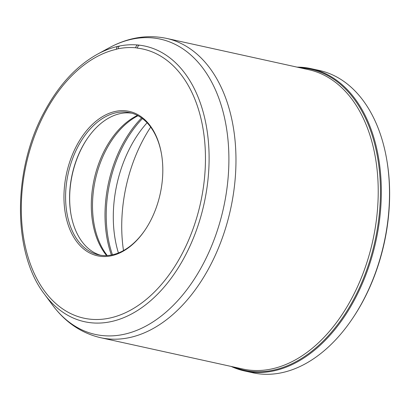<?xml version="1.0" encoding="UTF-8"?>
<svg xmlns="http://www.w3.org/2000/svg" width="410" height="410" viewBox="0 0 410 410"><rect width="100%" height="100%" fill="white"/><g stroke="black" fill="none" stroke-linecap="round" stroke-linejoin="round"><path stroke-width="0.61" d="M150.685 127.085A124.035 80.391 -77.6 0 0 123.497 250.546M147.082 122.759A101.162 65.569 -77.6 0 0 118.418 252.96M106.6 255.563A80.452 52.142 102.4 0 1 94.146 179.36A80.452 52.142 102.4 0 1 137.452 115.43M87.422 138.436A73.938 47.924 -77.6 0 0 70.858 213.671M145.053 230.01A72.79 47.176 102.4 0 1 98.59 254.871A72.79 47.176 102.4 0 1 66.953 180.062A72.79 47.176 102.4 0 1 121.406 112.027A72.79 47.176 102.4 0 1 129.898 112.699A72.79 47.176 102.4 0 1 161.622 154.775M131.876 113.201A72.79 47.176 -77.6 0 0 125.393 112.909A72.79 47.176 -77.6 0 0 87.238 138.703A72.79 47.176 -77.6 0 0 70.802 213.354A72.79 47.176 -77.6 0 0 100.599 255.245M118.157 48.759A19.157 12.413 -77.6 0 0 116.384 49.287A3.833 2.793 77.3 0 1 117.88 46.366L119.689 45.987A141.076 91.435 -77.6 0 1 137.57 44.972L139.328 45.151A3.833 2.911 -83.3 0 0 137.324 48.103A19.157 12.413 -77.6 0 0 135.638 47.77A137.919 89.385 -77.6 0 0 118.157 48.759A3.833 2.808 -101.2 0 1 119.689 45.987M120.663 110.71A73.938 47.924 102.4 0 1 161.566 154.452A73.938 47.924 102.4 0 1 144.873 230.282A73.938 47.924 102.4 0 1 65.769 215.793A73.938 47.924 102.4 0 1 120.663 110.71M297.081 67.127A154.775 100.312 102.4 0 1 311.164 68.66L319.334 70.458A154.775 100.312 102.4 0 1 386.902 160.607L387.045 161.463A153.243 99.317 102.4 0 1 352.441 318.621L351.954 319.339A154.775 100.312 102.4 0 1 252.77 372.767L244.596 370.968A154.775 100.312 102.4 0 1 231.178 366.443M386.902 160.607A154.775 100.312 102.4 0 1 351.954 319.339M311.164 68.66A154.775 100.312 102.4 0 1 375.847 241.387A154.775 100.312 102.4 0 1 244.596 370.968M107.236 255.532A81.026 52.516 102.4 0 1 106.287 254.292A81.026 52.516 102.4 0 1 95.376 179.631A81.026 52.516 102.4 0 1 136.638 116.455A81.026 52.516 102.4 0 1 138.016 115.728M142.444 118.587A101.162 65.569 -77.6 0 0 112.458 254.794M137.324 48.103A137.76 89.283 102.4 0 1 183.244 251.591A137.76 89.283 102.4 0 1 29.089 260.335A137.76 89.283 102.4 0 1 116.384 49.287M117.88 46.366A141.076 91.435 -77.6 0 0 97.36 54.253L109.132 47.826A151.188 97.99 -77.6 0 1 152.228 37.879A151.188 97.99 -77.6 0 1 226.976 188.267A151.188 97.99 -77.6 0 1 112.965 335.821A151.188 97.99 -77.6 0 1 52.5 305.025L44.516 294.247A141.076 91.435 -77.6 0 0 195.114 233.756A141.076 91.435 -77.6 0 0 139.328 45.151M100.583 337.691A153.243 99.317 -77.6 0 0 118.459 339.096A153.243 99.317 -77.6 0 0 233.1 195.872A153.243 99.317 -77.6 0 0 166.491 38.376L308.75 69.7A153.243 99.317 102.4 0 1 372.792 240.711A153.243 99.317 102.4 0 1 242.843 369.015L100.583 337.691C81.344 333.176 65.313 322.286 52.5 305.025M299.848 67.737A154.139 99.902 102.4 0 1 374.971 241.193A154.139 99.902 102.4 0 1 233.941 367.053M111.407 255.01A101.203 65.59 102.4 0 1 141.583 117.952M135.638 47.77A3.833 2.906 -85 0 1 137.57 44.972M166.491 38.376C147.128 34.394 128.012 37.541 109.132 47.826M97.36 54.253C76.198 66.107 58.471 85.408 44.183 112.15C12.551 170.094 12.444 252.996 44.516 294.247"/></g></svg>

